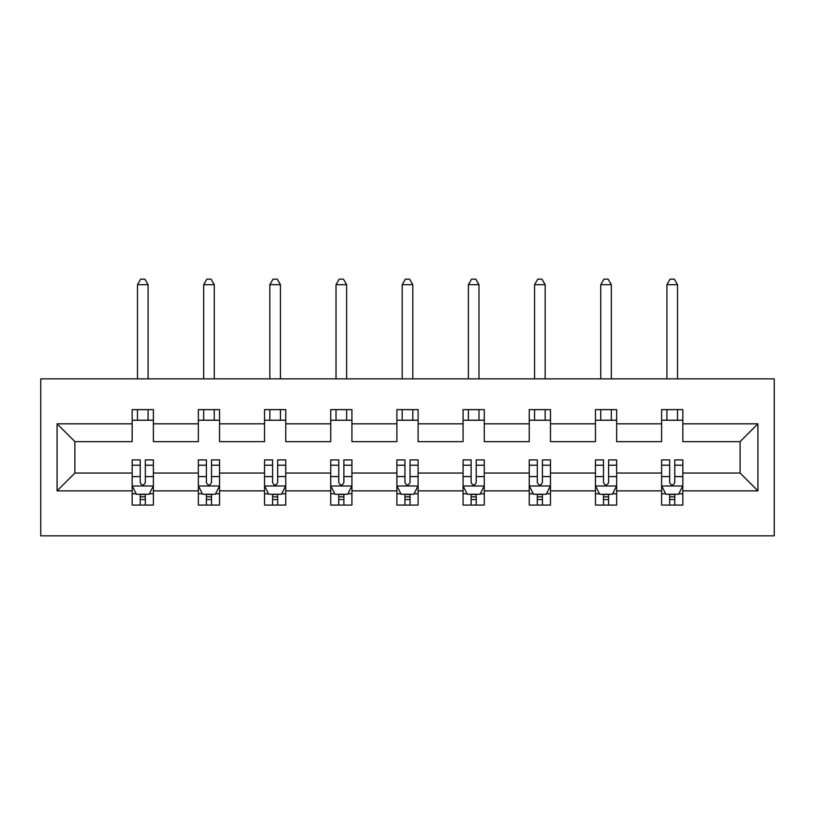 <?xml version="1.0" encoding="UTF-8"?>
<svg xmlns="http://www.w3.org/2000/svg" width="815" height="815" viewBox="0 0 815 815"><rect width="100%" height="100%" fill="white"/><g stroke="black" fill="none" stroke-linecap="round" stroke-linejoin="round"><path stroke-width="1.22" d="M40.75 535.832L774.25 535.832L774.25 378.863L40.75 378.863L40.75 535.832M682.827 490.864L682.827 473.046L740.102 473.046L757.919 490.864L682.827 490.864L682.827 505.076L674.769 505.076L674.769 494.257M661.617 490.864L616.649 490.864L616.649 473.046L661.617 473.046L661.617 505.076L682.827 505.076L682.827 493.747L678.844 493.747M616.649 490.864L616.649 505.076L608.591 505.076L608.591 494.257M595.439 490.864L550.471 490.864L550.471 473.046L595.439 473.046L595.439 505.076L616.649 505.076L616.649 493.747L612.656 493.747M550.471 490.864L550.471 505.076L542.403 505.076L542.403 494.257M529.251 490.864L484.283 490.864L484.283 473.046L529.251 473.046L529.251 505.076L550.471 505.076L550.471 493.747L546.478 493.747M484.283 490.864L484.283 505.076L476.225 505.076L476.225 494.257M463.073 490.864L418.105 490.864L418.105 473.046L463.073 473.046L463.073 505.076L484.283 505.076L484.283 493.747L480.3 493.747M418.105 490.864L418.105 505.076L410.047 505.076L410.047 494.257M396.895 490.864L351.927 490.864L351.927 473.046L396.895 473.046L396.895 505.076L418.105 505.076L418.105 493.747L414.122 493.747M351.927 490.864L351.927 505.076L343.869 505.076L343.869 494.257M330.717 490.864L285.749 490.864L285.749 473.046L330.717 473.046L330.717 505.076L351.927 505.076L351.927 493.747L347.934 493.747M285.749 490.864L285.749 505.076L277.681 505.076L277.681 494.257M264.529 490.864L219.561 490.864L219.561 473.046L264.529 473.046L264.529 505.076L285.749 505.076L285.749 493.747L281.756 493.747M219.561 490.864L219.561 505.076L211.503 505.076L211.503 494.257M198.351 490.864L153.383 490.864L153.383 473.046L198.351 473.046L198.351 505.076L219.561 505.076L219.561 493.747L215.578 493.747M153.383 490.864L153.383 505.076L145.325 505.076L145.325 494.257M132.173 490.864L57.081 490.864L57.081 423.831L132.173 423.831L132.173 441.649L74.898 441.649L74.898 473.046L132.173 473.046L132.173 505.076L153.383 505.076L153.383 493.747L149.4 493.747M153.383 423.831L198.351 423.831L198.351 441.649L153.383 441.649L153.383 409.619L132.173 409.619L132.173 423.831M219.561 423.831L264.529 423.831L264.529 441.649L219.561 441.649L219.561 409.619L198.351 409.619L198.351 423.831M285.749 423.831L330.717 423.831L330.717 441.649L285.749 441.649L285.749 409.619L264.529 409.619L264.529 423.831M351.927 423.831L396.895 423.831L396.895 441.649L351.927 441.649L351.927 409.619L330.717 409.619L330.717 423.831M418.105 423.831L463.073 423.831L463.073 441.649L418.105 441.649L418.105 409.619L396.895 409.619L396.895 423.831M484.283 423.831L529.251 423.831L529.251 441.649L484.283 441.649L484.283 409.619L463.073 409.619L463.073 423.831M550.471 423.831L595.439 423.831L595.439 441.649L550.471 441.649L550.471 409.619L529.251 409.619L529.251 423.831M616.649 423.831L661.617 423.831L661.617 441.649L616.649 441.649L616.649 409.619L595.439 409.619L595.439 423.831M740.102 473.046L740.102 441.649L682.827 441.649L682.827 409.619L661.617 409.619L661.617 423.831M682.827 423.831L757.919 423.831L757.919 490.864M57.081 423.831L74.898 441.649M661.617 420.224L682.827 420.224M595.439 420.224L616.649 420.224M529.251 420.224L550.471 420.224M463.073 420.224L484.283 420.224M396.895 420.224L418.105 420.224M330.717 420.224L351.927 420.224M264.529 420.224L285.749 420.224M198.351 420.224L219.561 420.224M132.173 420.224L153.383 420.224M140.231 494.471L145.325 494.471M206.409 494.471L211.503 494.471M272.597 494.471L277.681 494.471M338.775 494.471L343.869 494.471M404.953 494.471L410.047 494.471M471.131 494.471L476.225 494.471M537.319 494.471L542.403 494.471M603.497 494.471L608.591 494.471M669.675 494.471L674.769 494.471M74.898 473.046L57.081 490.864M757.919 423.831L740.102 441.649M140.231 499.554L145.325 499.554M153.383 465.212L153.383 459.894L145.325 459.894L145.325 465.212L153.383 465.212L153.383 473.046M132.173 473.046L132.173 459.894L140.231 459.894L140.231 482.592C141.932 485.862 143.623 485.862 145.325 482.592L145.325 465.212M136.156 493.747L132.173 493.747L132.173 505.076L140.231 505.076L140.231 494.257M132.173 485.771L136.411 494.257L149.145 494.257L153.383 485.771M148.086 420.224L148.086 409.619M148.086 378.863L148.086 284.68L137.48 284.68L137.48 378.863M137.48 420.224L137.48 409.619M137.48 284.68L140.659 279.168L144.897 279.168L148.086 284.68M206.409 499.554L211.503 499.554M219.561 465.212L219.561 459.894L211.503 459.894L211.503 465.212L219.561 465.212L219.561 473.046M198.351 473.046L198.351 459.894L206.409 459.894L206.409 482.592C208.11 485.862 209.801 485.862 211.503 482.592L211.503 465.212M202.344 493.747L198.351 493.747L198.351 505.076L206.409 505.076L206.409 494.257M198.351 485.771L202.599 494.257L215.323 494.257L219.561 485.771M214.263 420.224L214.263 409.619M214.263 378.863L214.263 284.68L203.658 284.68L203.658 378.863M203.658 420.224L203.658 409.619M203.658 284.68L206.837 279.168L211.075 279.168L214.263 284.68M272.597 499.554L277.681 499.554M285.749 465.212L285.749 459.894L277.681 459.894L277.681 465.212L285.749 465.212L285.749 473.046M264.529 473.046L264.529 459.894L272.597 459.894L272.597 482.592C274.288 485.862 275.99 485.862 277.681 482.592L277.681 465.212M268.522 493.747L264.529 493.747L264.529 505.076L272.597 505.076L272.597 494.257M264.529 485.771L268.777 494.257L281.501 494.257L285.749 485.771M280.441 420.224L280.441 409.619M280.441 378.863L280.441 284.68L269.836 284.68L269.836 378.863M269.836 420.224L269.836 409.619M269.836 284.68L273.015 279.168L277.263 279.168L280.441 284.68M338.775 499.554L343.869 499.554M351.927 465.212L351.927 459.894L343.869 459.894L343.869 465.212L351.927 465.212L351.927 473.046M330.717 473.046L330.717 459.894L338.775 459.894L338.775 482.592C340.466 485.862 342.168 485.862 343.869 482.592L343.869 465.212M334.7 493.747L330.717 493.747L330.717 505.076L338.775 505.076L338.775 494.257M330.717 485.771L334.955 494.257L347.679 494.257L351.927 485.771M346.62 420.224L346.62 409.619M346.62 378.863L346.62 284.68L336.014 284.68L336.014 378.863M336.014 420.224L336.014 409.619M336.014 284.68L339.203 279.168L343.441 279.168L346.62 284.68M404.953 499.554L410.047 499.554M418.105 465.212L418.105 459.894L410.047 459.894L410.047 465.212L418.105 465.212L418.105 473.046M396.895 473.046L396.895 459.894L404.953 459.894L404.953 482.592C406.644 485.862 408.346 485.862 410.047 482.592L410.047 465.212M400.878 493.747L396.895 493.747L396.895 505.076L404.953 505.076L404.953 494.257M396.895 485.771L401.133 494.257L413.867 494.257L418.105 485.771M412.808 420.224L412.808 409.619M412.808 378.863L412.808 284.68L402.192 284.68L402.192 378.863M402.192 420.224L402.192 409.619M402.192 284.68L405.381 279.168L409.619 279.168L412.808 284.68M471.131 499.554L476.225 499.554M484.283 465.212L484.283 459.894L476.225 459.894L476.225 465.212L484.283 465.212L484.283 473.046M463.073 473.046L463.073 459.894L471.131 459.894L471.131 482.592C472.832 485.862 474.524 485.862 476.225 482.592L476.225 465.212M467.066 493.747L463.073 493.747L463.073 505.076L471.131 505.076L471.131 494.257M463.073 485.771L467.321 494.257L480.045 494.257L484.283 485.771M478.986 420.224L478.986 409.619M478.986 378.863L478.986 284.68L468.38 284.68L468.38 378.863M468.38 420.224L468.38 409.619M468.38 284.68L471.559 279.168L475.797 279.168L478.986 284.68M537.319 499.554L542.403 499.554M550.471 465.212L550.471 459.894L542.403 459.894L542.403 465.212L550.471 465.212L550.471 473.046M529.251 473.046L529.251 459.894L537.319 459.894L537.319 482.592C539.01 485.862 540.712 485.862 542.403 482.592L542.403 465.212M533.244 493.747L529.251 493.747L529.251 505.076L537.319 505.076L537.319 494.257M529.251 485.771L533.499 494.257L546.223 494.257L550.471 485.771M545.164 420.224L545.164 409.619M545.164 378.863L545.164 284.68L534.559 284.68L534.559 378.863M534.559 420.224L534.559 409.619M534.559 284.68L537.737 279.168L541.985 279.168L545.164 284.68M603.497 499.554L608.591 499.554M616.649 465.212L616.649 459.894L608.591 459.894L608.591 465.212L616.649 465.212L616.649 473.046M595.439 473.046L595.439 459.894L603.497 459.894L603.497 482.592C605.188 485.862 606.89 485.862 608.591 482.592L608.591 465.212M599.422 493.747L595.439 493.747L595.439 505.076L603.497 505.076L603.497 494.257M595.439 485.771L599.677 494.257L612.401 494.257L616.649 485.771M611.342 420.224L611.342 409.619M611.342 378.863L611.342 284.68L600.736 284.68L600.736 378.863M600.736 420.224L600.736 409.619M600.736 284.68L603.925 279.168L608.163 279.168L611.342 284.68M669.675 499.554L674.769 499.554M682.827 465.212L682.827 459.894L674.769 459.894L674.769 465.212L682.827 465.212L682.827 473.046M661.617 473.046L661.617 459.894L669.675 459.894L669.675 482.592C671.366 485.862 673.068 485.862 674.769 482.592L674.769 465.212M665.6 493.747L661.617 493.747L661.617 505.076L669.675 505.076L669.675 494.257M661.617 485.771L665.855 494.257L678.589 494.257L682.827 485.771M677.52 420.224L677.52 409.619M677.52 378.863L677.52 284.68L666.914 284.68L666.914 378.863M666.914 420.224L666.914 409.619M666.914 284.68L670.103 279.168L674.341 279.168L677.52 284.68M132.275 485.985L153.281 485.985M132.173 465.212L140.231 465.212M145.325 476.581L153.383 476.581M132.173 476.581L140.231 476.581M140.231 496.855L145.325 496.855M198.463 485.985L219.459 485.985M198.351 465.212L206.409 465.212M211.503 476.581L219.561 476.581M198.351 476.581L206.409 476.581M206.409 496.855L211.503 496.855M264.641 485.985L285.637 485.985M264.529 465.212L272.597 465.212M277.681 476.581L285.749 476.581M264.529 476.581L272.597 476.581M272.597 496.855L277.681 496.855M330.819 485.985L351.815 485.985M330.717 465.212L338.775 465.212M343.869 476.581L351.927 476.581M330.717 476.581L338.775 476.581M338.775 496.855L343.869 496.855M396.997 485.985L418.003 485.985M396.895 465.212L404.953 465.212M410.047 476.581L418.105 476.581M396.895 476.581L404.953 476.581M404.953 496.855L410.047 496.855M463.185 485.985L484.181 485.985M463.073 465.212L471.131 465.212M476.225 476.581L484.283 476.581M463.073 476.581L471.131 476.581M471.131 496.855L476.225 496.855M529.363 485.985L550.359 485.985M529.251 465.212L537.319 465.212M542.403 476.581L550.471 476.581M529.251 476.581L537.319 476.581M537.319 496.855L542.403 496.855M595.541 485.985L616.537 485.985M595.439 465.212L603.497 465.212M608.591 476.581L616.649 476.581M595.439 476.581L603.497 476.581M603.497 496.855L608.591 496.855M661.719 485.985L682.726 485.985M661.617 465.212L669.675 465.212M674.769 476.581L682.827 476.581M661.617 476.581L669.675 476.581M669.675 496.855L674.769 496.855"/></g></svg>
